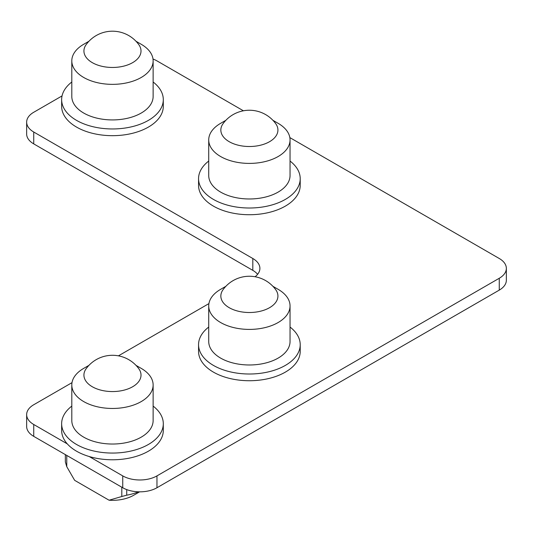 <?xml version="1.0" encoding="UTF-8"?>
<svg xmlns="http://www.w3.org/2000/svg" width="533" height="533" viewBox="0 0 533 533"><rect width="100%" height="100%" fill="white"/><g stroke="black" fill="none" stroke-linecap="round" stroke-linejoin="round"><path stroke-width="0.8" d="M88.938 365.365L83.714 368.376A40.661 23.479 0 0 0 71.802 384.979L71.802 420.55A40.661 23.479 0 0 0 122.99 443.229A40.661 23.479 0 0 0 153.131 420.55L153.131 384.979A40.661 23.479 0 0 0 141.218 368.376L136.002 365.365M71.802 384.979A40.661 23.479 0 0 0 122.99 407.658A40.661 23.479 0 0 0 153.131 384.979M119.852 391.002A28.542 16.476 -0 0 0 138.793 368.709A32.533 32.533 0 0 0 86.139 368.716A28.542 16.476 -0 0 0 90.97 385.925A28.542 16.476 -0 0 0 119.852 391.002M71.802 406.106A50.828 29.348 0 0 0 61.641 423.715A50.828 29.348 0 0 0 93.015 450.825A50.828 29.348 0 0 0 148.407 444.462A50.828 29.348 0 0 0 163.298 423.715A50.828 29.348 0 0 0 153.131 406.106M163.298 423.715L163.298 430.431A50.828 29.348 180 0 1 148.407 451.185A50.828 29.348 180 0 1 76.525 451.185A50.828 29.348 180 0 1 61.641 430.431L61.641 423.715M225.852 120.311L220.629 123.33A40.661 23.479 0 0 0 208.723 139.926L208.723 175.497A40.661 23.479 0 0 0 249.384 198.976A40.661 23.479 0 0 0 290.045 175.497L290.045 139.926A40.661 23.479 0 0 0 288.659 133.85A40.661 23.479 0 0 0 278.139 123.33L272.916 120.311M208.723 139.926A40.661 23.479 0 0 0 249.384 163.404A40.661 23.479 0 0 0 290.045 139.926M275.694 123.636A32.533 32.533 0 0 0 223.061 123.663A28.542 16.476 0 0 0 247.459 146.475A28.542 16.476 0 0 0 276.953 125.768A28.542 16.476 0 0 0 275.701 123.649M208.723 161.053A50.828 29.348 0 0 0 198.556 178.662A50.828 29.348 0 0 0 249.384 208.01A50.828 29.348 0 0 0 300.212 178.662A50.828 29.348 0 0 0 290.045 161.053M300.212 178.662L300.212 185.384A50.828 29.348 180 0 1 285.328 206.131A50.828 29.348 180 0 1 229.936 212.494A50.828 29.348 180 0 1 198.556 185.384L198.556 178.662M88.938 41.261L83.714 44.279A40.661 23.479 0 0 0 71.802 60.875L71.802 96.453A40.661 23.479 0 0 0 112.47 119.925A40.661 23.479 0 0 0 153.131 96.453L153.131 60.875A40.661 23.479 0 0 0 151.745 54.799A40.661 23.479 0 0 0 141.218 44.279L136.002 41.261M71.802 60.875A40.661 23.479 0 0 0 112.47 84.354A40.661 23.479 0 0 0 153.131 60.875M140.039 46.717A28.542 16.476 0 0 0 138.78 44.599A32.533 32.533 0 0 0 86.146 44.612A28.542 16.476 0 0 0 110.538 67.425A28.542 16.476 0 0 0 140.039 46.717M71.802 82.009A50.828 29.348 0 0 0 61.641 99.611A50.828 29.348 0 0 0 112.47 128.959A50.828 29.348 0 0 0 163.298 99.611A50.828 29.348 0 0 0 153.131 82.009M163.298 99.611L163.298 106.334A50.828 29.348 180 0 1 148.407 127.081A50.828 29.348 180 0 1 93.015 133.443A50.828 29.348 180 0 1 61.641 106.334L61.641 99.611M225.852 286.314L220.629 289.332A40.661 23.479 0 0 0 208.723 305.929L208.723 341.5A40.661 23.479 0 0 0 259.911 364.179A40.661 23.479 0 0 0 290.045 341.5L290.045 305.929A40.661 23.479 0 0 0 278.139 289.332L272.916 286.314M208.723 305.929A40.661 23.479 0 0 0 259.911 328.608A40.661 23.479 0 0 0 290.045 305.929M256.773 311.952A28.542 16.476 -0 0 0 275.708 289.666A32.533 32.533 0 0 0 223.061 289.666A28.542 16.476 -0 0 0 227.891 306.875A28.542 16.476 -0 0 0 256.773 311.952M208.723 327.055A50.828 29.348 0 0 0 198.556 344.664A50.828 29.348 0 0 0 229.936 371.774A50.828 29.348 0 0 0 285.328 365.418A50.828 29.348 0 0 0 300.212 344.664A50.828 29.348 0 0 0 290.045 327.055M300.212 344.664L300.212 351.387A50.828 29.348 180 0 1 285.328 372.134A50.828 29.348 180 0 1 213.447 372.134A50.828 29.348 180 0 1 198.556 351.387L198.556 344.664M83.195 464.916L66.738 455.415M66.772 455.435L66.772 466.695L65.352 461.924L65.352 454.616M66.772 466.695L74.647 480.333L109.085 500.22A30.015 17.329 0 0 0 133.69 495.257L139.613 491.832L133.69 495.257M95.42 471.971L121.804 487.209L121.804 496.503L109.085 500.22M138.573 491.819A45.985 26.55 180 0 1 126.727 495.197L121.804 496.503M255.08 276.747A24.205 13.971 180 0 0 259.897 268.385A24.205 13.971 180 0 0 252.809 258.498L33.739 132.024L33.739 143.883L252.809 270.358A24.205 13.971 -0 0 1 257.612 274.308M67.278 443.869L33.739 424.501A24.205 13.971 -0 0 1 26.65 414.621A24.205 13.971 -0 0 1 33.739 404.74L72.008 382.647M118.433 355.844L208.923 303.603M289.845 137.601L499.261 258.498A24.205 13.971 -0 0 1 506.35 268.385A24.205 13.971 -0 0 1 499.261 278.266L156.969 475.889A24.205 13.971 -0 0 1 122.737 475.889L89.198 456.521M243.421 110.797L156.969 60.882A24.205 13.971 -0 0 0 153.004 59.03M62.041 95.92L33.739 112.263A24.205 13.971 -0 0 0 26.65 122.144A24.205 13.971 -0 0 0 33.739 132.024M506.35 268.385L506.35 280.238A24.205 13.971 180 0 1 499.261 290.119L156.969 487.742A24.205 13.971 180 0 1 122.737 487.742L33.739 436.36A24.205 13.971 180 0 1 26.65 426.48L26.65 414.621M33.739 143.883A24.205 13.971 180 0 1 26.65 133.996L26.65 122.144M126.727 489.607L126.727 495.197M252.809 258.498L252.809 270.358M499.261 278.266L499.261 290.119M156.969 475.889L156.969 487.742M122.737 475.889L122.737 487.742M33.739 424.501L33.739 436.36"/></g></svg>
